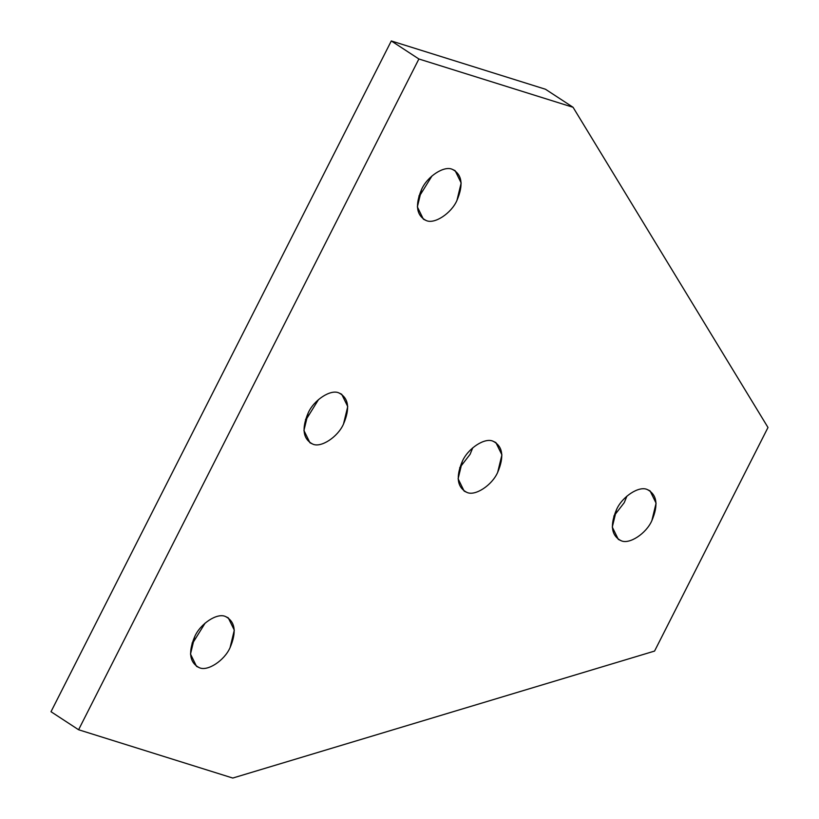 <?xml version="1.0" encoding="UTF-8"?>
<svg xmlns="http://www.w3.org/2000/svg" width="819" height="819" viewBox="0 0 819 819"><rect width="100%" height="100%" fill="white"/><g stroke="black" fill="none" stroke-linecap="round" stroke-linejoin="round"><path stroke-width="1.23" d="M205.149 623.075L193.612 641.666L192.066 643.089L193.612 641.666L205.149 623.075M199.406 667.72C207.565 671.611 224.426 660.564 230.067 647.645L234.306 630.149L228.266 617.833L225.399 616.482C217.24 612.602 200.379 623.648 194.738 636.568L190.499 654.064L196.529 666.369L199.406 667.72C189.578 662.755 188.022 652.374 194.738 636.568C200.379 623.648 217.24 612.602 225.399 616.482C235.227 621.457 236.783 631.838 230.067 647.645C224.426 660.564 207.565 671.611 199.406 667.72M432.012 175.911L420.475 194.502L418.929 195.925L420.475 194.502L432.012 175.911M426.269 220.557C434.428 224.437 451.289 213.39 456.93 200.471L461.169 182.975L455.129 170.659L452.262 169.318C444.103 165.428 427.242 176.474 421.601 189.394L417.362 206.89L423.392 219.205L426.269 220.557C416.441 215.581 414.885 205.2 421.601 189.394C427.242 176.474 444.103 165.428 452.262 169.318C462.09 174.283 463.646 184.664 456.93 200.471C451.289 213.39 434.428 224.437 426.269 220.557M318.581 399.498L307.043 418.079L305.497 419.502L307.043 418.079L318.581 399.498M312.838 444.133C320.997 448.024 337.858 436.977 343.499 424.058L347.737 406.562L341.697 394.246L338.831 392.895C330.671 389.015 313.81 400.061 308.169 412.981L303.931 430.477L309.961 442.792L312.838 444.133C303.01 439.168 301.453 428.787 308.169 412.981C313.81 400.061 330.671 389.015 338.831 392.895C348.659 397.87 350.215 408.251 343.499 424.058C337.858 436.977 320.997 448.024 312.838 444.133M472.758 447.798L470.086 454.32L459.674 467.813L470.086 454.32L472.758 447.798M467.014 492.444C475.174 496.324 492.035 485.278 497.676 472.358L501.914 454.862L495.874 442.557L493.007 441.206C484.848 437.315 467.987 448.362 462.346 461.292L458.108 478.777L464.138 491.093L467.014 492.444C457.186 487.479 455.63 477.088 462.346 461.292C467.987 448.362 484.848 437.315 493.007 441.206C502.835 446.171 504.391 456.552 497.676 472.358C492.035 485.278 475.174 496.324 467.014 492.444M626.934 496.099L624.262 502.62L613.851 516.113L624.262 502.62L626.934 496.099M621.191 540.745C629.35 544.635 646.211 533.589 651.852 520.659L656.091 503.173L650.051 490.857L647.184 489.506C639.025 485.626 622.164 496.672 616.523 509.592L612.284 527.088L618.325 539.393L621.191 540.745C611.363 535.78 609.807 525.399 616.523 509.592C622.164 496.672 639.025 485.626 647.184 489.506C657.012 494.471 658.568 504.862 651.852 520.659C646.211 533.589 629.35 544.635 621.191 540.745M391.298 40.95L51.003 711.711L78.593 729.749L418.888 58.988L391.298 40.95L418.888 58.988L573.065 107.289L767.997 427.487L654.565 651.074L232.77 778.05L78.593 729.749L51.003 711.711L391.298 40.95L545.485 89.251L573.065 107.289L545.485 89.251L391.298 40.95M573.065 107.289L418.888 58.988L78.593 729.749L232.77 778.05L654.565 651.074L767.997 427.487L573.065 107.289"/></g></svg>
